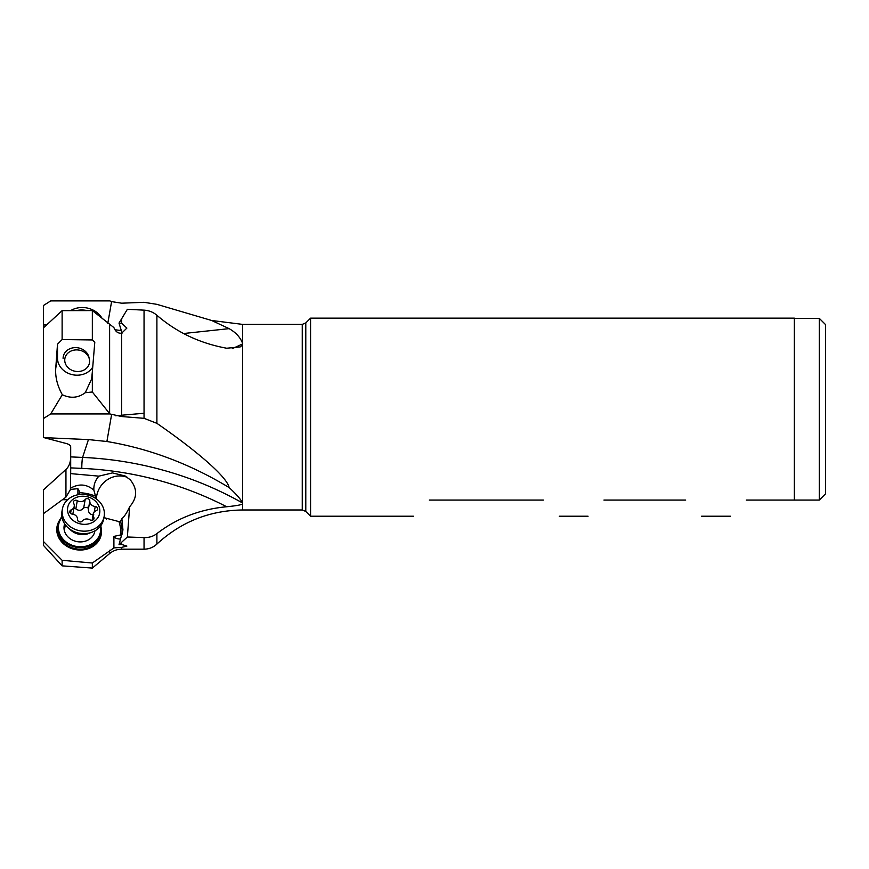 <?xml version="1.0" encoding="UTF-8"?>
<svg xmlns="http://www.w3.org/2000/svg" width="869" height="869" viewBox="0 0 869 869"><rect width="100%" height="100%" fill="white"/><g stroke="black" fill="none" stroke-linecap="round" stroke-linejoin="round"><path stroke-width="1.3" d="M226.679 506.757A304.432 262.644 -170.1 0 0 81.784 468.38L70.693 467.891L70.693 446.731C70.476 445.319 68.901 444.211 65.946 443.429L44.004 437.639L88.442 439.584L106.898 441.506C149.229 448.567 189.974 463.916 229.112 487.563C235.933 493.777 240.431 498.882 242.603 502.869L242.603 503.77C242.147 504.726 236.835 505.725 226.679 506.757C200.142 509.223 176.885 518.174 156.898 533.609C153.281 536.39 149.001 537.715 144.048 537.607L144.048 549.186L121.66 549.186L121.66 547.372L113.904 547.904L113.904 536.401L122.008 534.652M70.693 467.891L70.411 489.432L77.895 488.66L77.895 494.765M144.048 537.607L127.363 536.999L129.644 506.757C137.432 497.818 137.606 488.802 130.165 479.731L125.038 475.93L112.459 472.921L98.87 476.147L70.693 473.627L70.693 467.826M122.094 333.12L119.02 323.105L127.363 309.299L144.048 310.146C148.968 310.45 153.259 312.156 156.898 315.273C176.711 332.36 199.968 343.353 226.679 348.23L240.192 346.916L242.603 344.982L242.723 343.831A311.667 268.89 9.9 0 1 232.295 348.599M45.775 325.701L44.004 324.604L46.828 324.724M70.693 457.496C70.476 462.764 68.901 466.751 65.946 469.456L43.45 489.888L43.45 513.666L62.492 499.675L67.565 499.784M70.519 489.41L65.946 497.101L62.677 499.686M77.895 488.66L79.6 491.756L79.34 492.669A43.048 37.139 -170.1 0 1 95.536 496.166L93.874 490.192C86.824 484.066 79.057 483.403 70.574 488.193M98.87 476.147C95.221 480.34 93.559 485.021 93.874 490.192M107.799 323.322L111.59 301.608L109.885 300.913L50.706 300.913L43.45 305.497L43.45 418.532L50.706 413.948L109.885 413.948L121.66 416.533L121.66 333.207L126.874 328.091L121.66 323.279L121.66 318.478M121.66 416.533L144.048 418.326L156.898 423.333L156.898 315.273M229.112 487.563C227.113 476.809 195.883 450.316 156.898 423.333M183.565 333.522L229.112 328.645C235.933 332.523 240.431 337.465 242.603 343.483L242.723 343.831M121.519 330.622L114.827 329.709M43.45 324.311L44.004 324.604M111.59 301.608L121.66 303.194L144.048 302.303L156.898 304.346L211.656 320.487L229.112 328.645M43.45 513.666L43.45 545.374L62.123 565.849L62.123 560.309L92.342 563.014L113.904 547.904M43.45 541.474L62.123 560.309M103.943 517.62L118.923 521.596L120.4 521.259A43.048 37.139 -170.1 0 1 122.062 534.022M95.481 498.317L95.536 496.166M79.34 492.669L79.166 494.57M127.352 477.353A23.398 22.051 -61.8 0 0 96.34 498.915M106.648 519.13A23.398 22.051 118.2 0 1 104.008 517.229M129.644 506.757C127.091 512.438 124.506 516.436 121.877 518.75L120.4 521.259M127.363 536.999L119.02 544.646L121.66 544.472L126.874 546.08L121.66 547.372M121.877 518.75L122.953 529.916L119.02 544.646M120.585 539.019A6.55 3.28 0 0 1 113.904 536.401M92.342 563.014L92.342 568.087L62.123 565.849M94.688 566.132L92.342 568.087M64.654 523.833A15.599 13.459 9.9 0 0 63.991 527.7A15.599 13.459 9.9 0 0 78.492 541.822A15.599 13.459 9.9 0 0 94.927 530.85M100.37 526.266A21.214 18.303 -170.1 0 1 100.652 529.308A21.214 18.303 -170.1 0 1 79.524 546.753A21.214 18.303 -170.1 0 1 58.397 527.461A21.214 18.303 -170.1 0 1 61.981 517.37M100.761 525.756A21.834 18.836 -170.1 0 1 101.217 529.645A21.834 18.836 -170.1 0 1 100.978 532.458A21.834 18.836 -170.1 0 1 77.841 547.481A21.834 18.836 -170.1 0 1 57.712 527.744A21.834 18.836 -170.1 0 1 57.962 524.93A21.834 18.836 -170.1 0 1 61.884 516.794M43.45 418.532L43.45 437.357L44.004 437.639M50.706 413.948L62.123 395.026M92.679 367.196A18.716 16.142 9.9 0 1 71.714 374.517A18.716 16.142 9.9 0 1 57.506 358.158L55.757 368.174C55.127 376.712 57.256 385.445 62.123 394.374M55.757 368.174L57.506 344.167L62.123 339.551L62.123 310.646L43.45 327.852M121.66 333.207C118.097 333.533 115.512 331.665 113.904 327.58L92.342 310.591L62.123 310.646M119.02 323.105L121.66 323.279M92.342 310.591L92.342 339.953L94.797 342.212L92.342 371.758L92.342 391.995L109.885 413.948M92.342 391.995L85.281 392.69C78.384 397.861 70.878 398.61 62.785 394.961M85.281 392.69L91.669 378.873L92.342 371.758M92.342 339.953L62.123 339.551M57.506 358.158L57.506 344.167M89.116 358.245A13.1 11.297 -170.1 0 0 76.385 347.643A13.1 11.297 -170.1 0 0 63.252 356.714A13.1 11.297 -170.1 0 0 63.1 358.397M310.57 417.185L310.57 318.152L305.79 322.92L305.79 511.439L310.57 516.219L310.57 417.185M746.319 500.066C724.887 521.867 724.887 521.867 746.319 500.066C724.887 521.867 724.887 521.867 746.319 500.066L794.353 500.066L794.353 318.152L310.57 318.152M603.944 500.066C582.512 521.867 582.512 521.867 603.944 500.066C582.512 521.867 582.512 521.867 603.944 500.066L685.695 500.066C707.127 521.867 707.127 521.867 685.695 500.066C707.127 521.867 707.127 521.867 685.695 500.066M429.329 500.066C407.898 521.867 407.898 521.867 429.329 500.066C407.898 521.867 407.898 521.867 429.329 500.066L543.397 500.066C564.828 521.867 564.828 521.867 543.397 500.066C564.828 521.867 564.828 521.867 543.397 500.066M825.55 493.82L825.55 324.604L819.315 318.369L819.315 500.066L825.55 493.82L819.315 500.066L794.353 500.066M104.15 516.425L103.715 518.912A21.214 18.303 -170.1 0 1 83.315 533.642A21.214 18.303 -170.1 0 1 76.114 532.382A21.214 18.303 -170.1 0 1 67.119 526.864A21.214 18.303 -170.1 0 1 61.927 511.602L62.362 509.115A21.214 18.303 -170.1 0 1 77.189 494.917A21.214 18.303 -170.1 0 1 98.968 501.163A21.214 18.303 -170.1 0 1 104.15 516.425A21.214 18.303 -170.1 0 1 89.333 530.633A21.214 18.303 -170.1 0 1 67.554 524.376A21.214 18.303 -170.1 0 1 62.362 509.115M95.699 501.413A16.218 13.991 -170.1 0 1 94.504 521.194A16.218 13.991 -170.1 0 1 71.692 519.162A16.218 13.991 -170.1 0 1 72.887 499.371A16.218 13.991 -170.1 0 1 95.699 501.413M85.173 499.534A5.692 4.91 -170.1 0 1 77.287 500.653A2.531 2.183 9.9 0 0 73.659 503.325A5.692 4.91 -170.1 0 1 74.223 506.345A5.692 4.91 -170.1 0 1 71.171 509.886A2.531 2.183 9.9 0 0 72.181 514.079A5.692 4.91 -170.1 0 1 76.135 515.882A5.692 4.91 -170.1 0 1 77.58 519.521A2.531 2.183 9.9 0 0 82.218 521.031A5.692 4.91 -170.1 0 1 90.104 519.923A2.531 2.183 9.9 0 0 93.733 517.24A5.692 4.91 -170.1 0 1 93.168 514.22A5.692 4.91 -170.1 0 1 96.22 510.69A2.531 2.183 9.9 0 0 95.21 506.497A5.692 4.91 -170.1 0 1 89.811 501.055A2.531 2.183 9.9 0 0 85.173 499.534L83.739 507.746C81.501 510.755 78.873 511.124 75.853 508.865L73.919 508.104M83.739 507.746L87.791 507.279L88.377 509.267C88.41 513.047 90.213 514.861 93.765 514.709M86.411 368.337A12.481 10.765 9.9 0 1 68.857 368.369A12.481 10.765 9.9 0 1 67.934 353.075A12.481 10.765 9.9 0 1 85.488 353.042A12.481 10.765 9.9 0 1 86.411 368.337M87.15 310.591A21.214 18.303 -170.1 0 0 76.374 310.613M102.303 318.771A21.214 18.303 -170.1 0 0 70.628 310.624M65.946 469.456L65.946 497.101M81.784 468.38A7.484 0.565 92.5 0 1 82.598 457.42L70.693 456.898M242.723 503.086A311.667 268.89 9.9 0 0 82.598 457.42L88.442 439.584M144.048 310.146L144.048 418.326M242.603 502.869L242.603 344.982M156.898 533.609L156.898 544.07C181.121 521.78 209.69 510.418 242.603 509.984L302.26 509.984L302.26 324.387L242.603 324.387L211.656 320.487M242.603 343.483L242.603 324.387M115.468 415.762L144.048 413.253M118.923 521.596A41.799 36.063 -170.1 0 1 120.65 535.239M79.155 494.363A41.799 36.063 -170.1 0 1 80.491 494.439M93.852 497.34A41.799 36.063 -170.1 0 1 95.547 498.002M59.353 520.618A22.464 19.379 9.9 0 0 56.767 529.579A22.464 19.379 9.9 0 0 79.144 550.012A22.464 19.379 9.9 0 0 101.51 531.535A22.464 19.379 9.9 0 0 101.13 527.928M121.66 544.472L121.66 542.441M242.603 509.984L242.603 503.77M121.66 549.186C117.13 549.23 113.111 550.696 109.613 553.575L109.613 550.283M57.962 524.93L57.691 526.484A21.834 18.836 -170.1 0 0 57.441 529.297A21.834 18.836 9.9 0 0 77.569 549.034A21.834 18.836 9.9 0 0 100.706 534.011L100.978 532.458M106.898 441.506L111.59 414.654M109.613 413.568L109.613 324.821M90.354 532.751A15.599 13.459 -170.1 0 1 70.259 529.634A15.599 13.459 -170.1 0 1 69.802 529.156M83.315 533.642L82.512 533.62A16.598 14.317 -170.1 0 1 76.885 532.643L76.114 532.382M77.287 500.653L75.853 508.865M88.377 509.267L89.811 501.055M94.232 512.047L95.21 506.497M93.287 519.76L93.733 517.24M70.552 513.394L71.171 509.886M144.048 549.186C148.979 549.121 153.27 547.416 156.898 544.07M109.613 553.575L94.743 566.088M302.26 509.984L305.79 511.439M302.26 324.387L305.79 322.92M730.449 516.219L701.576 516.219M588.063 516.219L559.278 516.219M413.448 516.219L310.57 516.219M819.315 318.369L794.353 318.369M65.327 524.789L64.74 528.156M92.103 520.303L93.168 514.22M72.855 514.166L74.223 506.345"/></g></svg>
